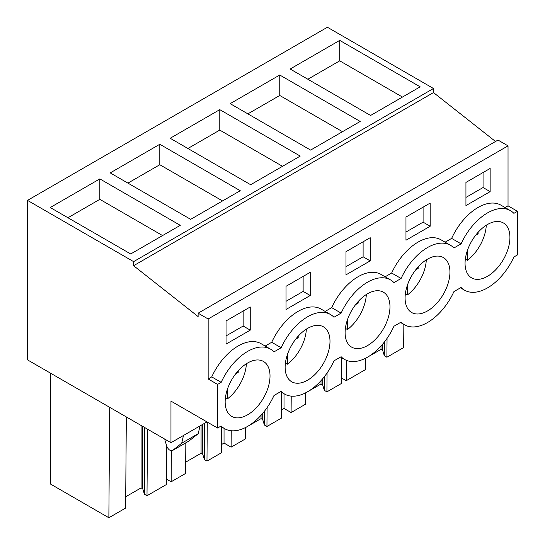 <?xml version="1.0" encoding="UTF-8"?>
<svg xmlns="http://www.w3.org/2000/svg" width="545" height="545" viewBox="0 0 545 545"><rect width="100%" height="100%" fill="white"/><g stroke="black" fill="none" stroke-linecap="round" stroke-linejoin="round"><path stroke-width="0.82" d="M495.521 141.489L433.486 92.575L433.486 88.501L327.402 27.25L27.523 200.383L27.523 359.884L170.967 442.704L170.967 401.12L217.598 428.043L217.598 384.423L221.181 382.352A45.916 26.507 -60 0 1 270.545 349.154A45.916 26.507 -60 0 1 273.992 351.866L281.159 347.73A45.916 26.507 -60 0 1 330.522 314.533A45.916 26.507 -60 0 1 333.969 317.238L341.136 313.103A45.916 26.507 -60 0 1 390.499 279.905A45.916 26.507 -60 0 1 393.946 282.61L401.106 278.475A45.916 26.507 -60 0 1 450.47 245.277A45.916 26.507 -60 0 1 453.924 247.982L461.084 243.847A45.916 26.507 -60 0 1 510.447 210.649A45.916 26.507 -60 0 1 513.894 213.354L517.478 211.29L517.478 254.917L513.894 256.981A45.916 26.507 -60 0 1 464.531 290.178A45.916 26.507 -60 0 1 461.084 287.474L453.924 291.609A45.916 26.507 -60 0 1 404.56 324.806A45.916 26.507 -60 0 1 401.106 322.102L393.946 326.237A45.916 26.507 -60 0 1 344.583 359.434A45.916 26.507 -60 0 1 341.136 356.723L333.969 360.858A45.916 26.507 -60 0 1 284.606 394.055A45.916 26.507 -60 0 1 281.159 391.351L273.992 395.486A45.916 26.507 -60 0 1 224.629 428.683A45.916 26.507 -60 0 1 221.181 425.979L217.598 428.043M433.486 92.575L133.614 265.708L198.121 316.577L198.121 313.191L498.001 140.058L508.035 145.856L508.035 205.833L517.478 211.29M206.385 421.571L206.385 422.252L170.967 442.704M433.486 88.501L133.614 261.634L27.523 200.383M339.726 40.385L290.144 69.017L370.593 115.465L420.175 86.832L339.726 40.385L339.726 60.836L402.469 97.058M219.778 109.64L300.227 156.088L250.639 184.714L170.19 138.267L219.778 109.64L219.778 130.091L187.902 148.492M279.755 75.012L230.167 103.645L310.616 150.086L360.204 121.46L279.755 75.012L279.755 95.464L342.492 131.686M159.801 144.268L110.219 172.894L190.668 219.342L240.25 190.716L159.801 144.268L159.801 164.719L127.925 183.12M99.83 178.896L180.272 225.337L130.691 253.97L50.242 207.522L99.83 178.896L99.83 199.341L67.948 217.748M133.614 265.708L133.614 261.634M198.121 313.191L208.156 318.982L208.156 378.966L211.739 376.902A45.916 26.507 -60 0 1 261.103 343.704L270.545 349.154M508.035 145.856L208.156 318.982M330.522 314.533L321.08 309.076A45.916 26.507 -60 0 0 271.717 342.274L265.17 346.055M390.499 279.905L381.05 274.448A45.916 26.507 -60 0 0 331.687 307.646L325.147 311.427M450.47 245.277L441.028 239.827A45.916 26.507 -60 0 0 391.664 273.025L385.117 276.799M510.447 210.649L501.005 205.199A45.916 26.507 -60 0 0 451.642 238.397L445.095 242.171M508.035 205.833L505.072 207.55M490.146 191.622L465.941 205.594L465.941 182.418L490.146 168.446L490.146 191.622L483.061 187.534L465.941 197.419M286.016 286.302L310.221 272.33L310.221 295.506L286.016 309.478L286.016 286.302M345.993 251.674L345.993 274.85L370.198 260.878L370.198 237.702L345.993 251.674M430.169 226.25L430.169 203.074L405.97 217.046L405.97 240.222L430.169 226.25L423.09 222.162L423.09 207.161M250.244 330.127L250.244 306.958L226.046 320.93L226.046 344.106L250.244 330.127L243.159 326.039L243.159 311.045M469.817 276.567A31.726 18.319 -60 0 1 472.624 239.596A31.726 18.319 -60 0 1 503.355 222.939A31.726 18.319 -60 0 1 505.167 224.261A31.726 18.319 -60 0 1 502.354 261.232A31.726 18.319 -60 0 1 471.629 277.889A31.726 18.319 -60 0 1 469.817 276.567M325.242 328.144A31.726 18.319 -60 0 1 322.429 365.109A31.726 18.319 -60 0 1 291.704 381.766A31.726 18.319 -60 0 1 289.885 380.444A31.726 18.319 -60 0 1 292.699 343.479A31.726 18.319 -60 0 1 323.423 326.823A31.726 18.319 -60 0 1 325.242 328.144M265.265 362.766A31.726 18.319 -60 0 1 262.452 399.737A31.726 18.319 -60 0 1 231.727 416.394A31.726 18.319 -60 0 1 229.915 415.072A31.726 18.319 -60 0 1 232.722 378.101A31.726 18.319 -60 0 1 263.453 361.444A31.726 18.319 -60 0 1 265.265 362.766M445.19 258.889A31.726 18.319 -60 0 1 442.377 295.86A31.726 18.319 -60 0 1 411.652 312.517A31.726 18.319 -60 0 1 409.84 311.195A31.726 18.319 -60 0 1 412.654 274.224A31.726 18.319 -60 0 1 443.378 257.567A31.726 18.319 -60 0 1 445.19 258.889M349.863 345.823A31.726 18.319 -60 0 1 352.676 308.852A31.726 18.319 -60 0 1 383.401 292.195A31.726 18.319 -60 0 1 385.213 293.517A31.726 18.319 -60 0 1 382.406 330.488A31.726 18.319 -60 0 1 351.675 347.138A31.726 18.319 -60 0 1 349.863 345.823M208.156 378.966L217.598 384.423M189.231 440.851L172.704 450.395A5.007 2.895 60 0 1 172.499 450.538L189.026 440.994L198.251 433.65L199.995 425.945M172.499 450.538A5.007 2.895 60 0 1 166.784 446.076L165.353 441.716A8.345 4.823 60 0 1 164.828 439.154M172.704 450.395L181.723 443.194L183.467 435.482M403.845 324.391L403.668 347.547L386.902 357.227L384.32 355.735L382.679 350.36L380.989 349.386L368.256 356.737M366.819 357.561L365.62 358.256M380.989 349.386L380.989 346.027M382.679 350.36L382.679 344.099M384.32 355.735L384.32 342.076M386.902 357.227L387.045 338.377M126.324 416.925L125.629 508.069L108.864 517.75L50.426 484.008L50.426 373.107M108.864 517.75L109.702 407.333M166.6 445.524L166.307 484.587L147 495.732L144.418 494.24L142.776 488.865L141.087 487.891L125.718 496.761M141.087 487.891L141.087 425.454M142.776 488.865L142.776 426.422M144.418 494.24L144.418 427.375M147 495.732L147.504 429.153M166.348 479.021L171.144 481.794L171.382 450.763M185.838 442.833L185.607 473.442L171.144 481.794M221.631 426.953L221.44 452.759L206.977 461.104L204.389 459.612L202.747 454.237L201.064 453.263L185.695 462.14M201.064 453.263L201.064 425.325M202.747 454.237L202.747 424.351M204.389 459.612L204.389 423.404M206.977 461.104L207.27 422.082M224.036 428.343L224.036 443.078L221.502 444.543M224.036 443.078L231.121 447.166L231.244 430.748M245.666 427.45L245.584 438.82L231.121 447.166M281.608 392.325L281.411 418.131L266.948 426.483L264.366 424.991L262.724 419.609L261.041 418.635L248.309 425.986M246.871 426.817L245.666 427.512M261.041 418.635L261.041 415.276M262.724 419.609L262.724 413.348M264.366 424.991L264.366 411.332M266.948 426.483L267.091 407.633M284.013 393.715L284.013 408.45L281.479 409.915M284.013 408.45L291.098 412.545L291.221 396.126M305.643 392.829L305.554 404.192L291.098 412.545M341.586 357.704L341.388 383.503L326.925 391.855L324.343 390.363L322.701 384.981L321.012 384.007L308.279 391.358M306.849 392.189L305.643 392.884M321.012 384.007L321.012 380.648M322.701 384.981L322.701 378.72M324.343 390.363L324.343 376.704M326.925 391.855L327.068 373.005M341.429 377.937L346.232 380.71L346.382 360.32M365.62 358.201L365.531 369.565L346.232 380.71M307.85 79.243L339.726 60.836M282.514 166.314L219.778 130.091M247.88 113.864L279.755 95.464M222.544 200.941L159.801 164.719M162.567 235.563L99.83 199.341M271.717 342.274L281.159 347.73M331.687 307.646L341.136 313.103M391.664 273.025L401.106 278.475M451.642 238.397L461.084 243.847M211.739 376.902L221.181 382.352M483.061 187.534L483.061 172.54M310.221 295.506L303.136 291.411L303.136 276.417M303.136 291.411L286.016 301.296M370.198 260.878L363.113 256.79L363.113 241.789M363.113 256.79L345.993 266.668M423.09 222.162L405.97 232.047M243.159 326.039L226.046 335.924M198.251 433.65L181.723 443.194M465.341 259.113L467.419 260.312C473.183 255.837 477.897 249.903 481.555 242.525A31.726 18.319 120 0 0 486.276 225.249M475.601 235.311L478.115 233.859L478.115 232.299M467.419 250.434L467.419 260.312M478.115 233.859L477.202 233.335M405.364 293.741L407.442 294.94C413.205 290.465 417.92 284.531 421.578 277.153A31.726 18.319 120 0 0 426.299 259.876M415.624 269.939L418.138 268.487L418.138 266.927M407.442 285.062L407.442 294.94M418.138 268.487L417.225 267.963M345.387 328.369L347.472 329.568C353.235 325.086 357.942 319.159 361.601 311.774A31.726 18.319 120 0 0 366.329 294.504M355.653 304.566L358.16 303.115L358.16 301.548M347.472 319.69L347.472 329.568M358.16 303.115L357.254 302.591M285.416 362.99L287.494 364.196C293.258 359.714 297.972 353.787 301.63 346.402A31.726 18.319 120 0 0 306.351 329.132M295.676 339.194L298.19 337.743L298.19 336.176M287.494 354.311L287.494 364.196M298.19 337.743L297.277 337.219M225.439 397.618L227.517 398.817C233.28 394.342 237.995 388.408 241.653 381.03A31.726 18.319 120 0 0 246.374 363.76M235.699 373.816L238.213 372.371L238.213 370.804M227.517 388.939L227.517 398.817M238.213 372.371L237.3 371.84M460.464 287.828L464.531 290.178M400.486 322.456L404.56 324.806M340.516 357.084L344.583 359.434M280.539 391.712L284.606 394.055M220.561 426.333L224.629 428.683"/></g></svg>
